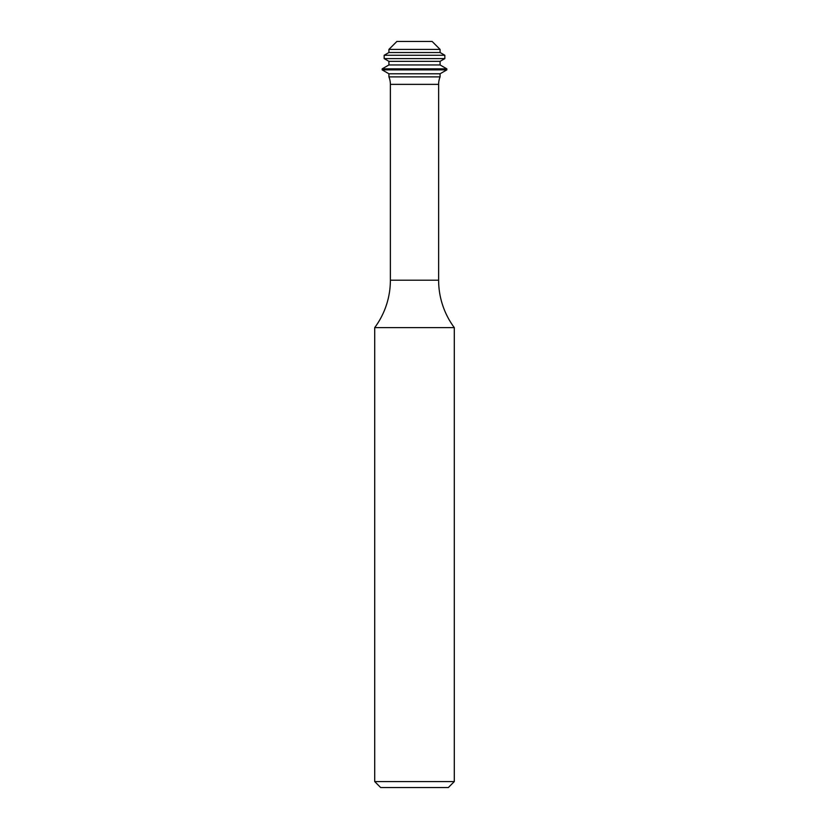 <?xml version="1.0" encoding="UTF-8"?>
<svg xmlns="http://www.w3.org/2000/svg" width="829" height="829" viewBox="0 0 829 829"><rect width="100%" height="100%" fill="white"/><g stroke="black" fill="none" stroke-linecap="round" stroke-linejoin="round"><path stroke-width="1.24" d="M454.292 781.581L448.323 787.55L380.677 787.55L374.708 781.581L454.292 781.581L454.292 327.621L374.708 327.621L374.708 781.581M390.376 280.202L438.624 280.202L438.624 84.371A19.896 19.896 0 0 1 440.085 76.89L388.915 76.89A19.896 19.896 0 0 1 390.376 84.371L390.376 280.202A79.584 79.584 0 0 1 374.708 327.621M438.624 280.202A79.584 79.584 0 0 0 454.292 327.621M440.085 76.89L440.085 73.781L446.831 69.885L446.831 68.848L382.169 68.848L382.169 69.885L446.831 69.885M388.915 76.89L388.915 73.781L440.085 73.781M388.915 73.781L382.169 69.885M382.169 68.848L388.915 64.952L440.085 64.952L446.831 68.848M440.085 64.952L440.085 61.346L444.841 58.6L444.841 55.263L384.159 55.263L384.159 58.6L444.841 58.6M388.915 64.952L388.915 61.346L440.085 61.346M388.915 61.346L384.159 58.6M384.159 55.263L388.915 52.517L440.085 52.517L444.841 55.263M440.085 52.517L440.085 49.408L388.915 49.408L388.915 52.517M388.915 49.408L396.873 41.45L432.127 41.45L440.085 49.408M390.376 84.371L438.624 84.371"/></g></svg>
